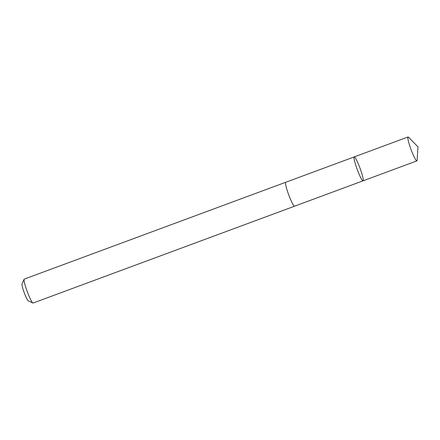 <?xml version="1.0" encoding="UTF-8"?>
<svg xmlns="http://www.w3.org/2000/svg" width="440" height="440" viewBox="0 0 440 440"><rect width="100%" height="100%" fill="white"/><g stroke="black" fill="none" stroke-linecap="round" stroke-linejoin="round"><path stroke-width="0.66" d="M294.613 206.168A12.755 1.535 -110.3 0 1 294.558 206.201A12.744 1.529 -110.3 0 1 289.8 197.637A12.744 1.529 -110.3 0 1 285.703 182.287L354.206 156.915A12.749 1.529 69.7 0 0 358.303 172.266A12.749 1.529 69.7 0 0 363.061 180.823A12.749 1.529 69.7 0 0 360.069 168.339A12.749 1.529 69.7 0 0 354.206 156.915A12.749 1.529 69.7 0 0 358.303 172.266A12.749 1.529 69.7 0 0 363.061 180.823L416.895 160.892A12.755 1.535 -110.3 0 1 412.137 152.334A12.755 1.535 -110.3 0 1 408.034 136.972A12.755 1.535 -110.3 0 1 408.557 137.247L418 146.883L417.115 160.347A12.755 1.535 -110.3 0 1 416.895 160.892M363.061 180.823L294.553 206.19A12.755 1.535 -110.3 0 1 288.69 194.772A12.755 1.535 -110.3 0 1 285.698 182.281A12.755 1.535 -110.3 0 1 285.758 182.27M294.558 206.201L33.11 303.028A12.755 1.535 -110.3 0 1 32.901 303.006A12.755 1.535 -110.3 0 1 27.242 291.599A12.755 1.535 -110.3 0 1 24.107 279.257A12.755 1.535 -110.3 0 1 24.25 279.109L285.698 182.281M32.901 303.006L28.254 300.828A9.075 1.089 -110.3 0 1 24.227 292.716A9.075 1.089 -110.3 0 1 22 283.938L24.107 279.257M354.206 156.915L408.034 136.972"/></g></svg>
